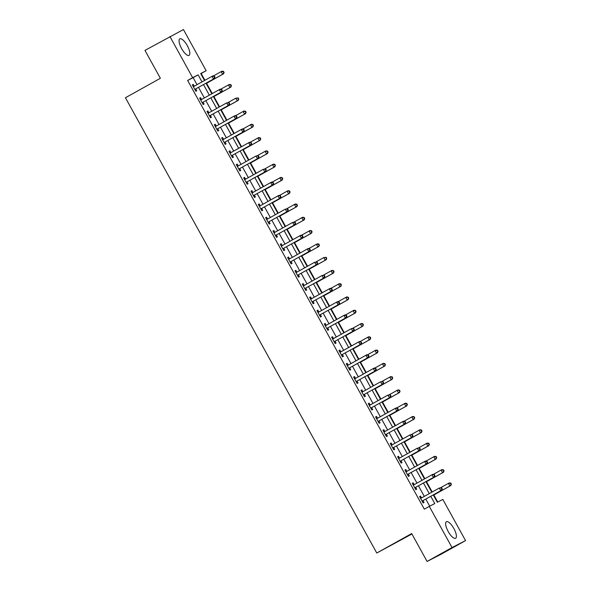 <?xml version="1.0" encoding="UTF-8"?>
<svg xmlns="http://www.w3.org/2000/svg" width="591" height="591" viewBox="0 0 591 591"><rect width="100%" height="100%" fill="white"/><g stroke="black" fill="none" stroke-linecap="round" stroke-linejoin="round"><path stroke-width="0.89" d="M448.17 531.464A9.463 3.206 -119.1 0 1 446.412 521.735A9.463 3.206 -119.1 0 1 453.873 528.539A9.463 3.206 -119.1 0 1 455.624 538.268A9.463 3.206 -119.1 0 1 448.17 531.464M181.592 48.573A9.463 3.206 -119.1 0 1 179.841 38.836A9.463 3.206 -119.1 0 1 187.295 45.64A9.463 3.206 -119.1 0 1 189.054 55.377A9.463 3.206 -119.1 0 1 181.592 48.573M411.934 534.005L376.77 553.013L125.447 97.737L160.368 78.285L144.965 50.398L183.439 29.55L206.163 70.721L200.681 73.543L204.523 80.502M204.922 80.287L201.176 73.498L206.163 70.721M437.746 502.04L433.846 494.977M432.198 491.993L426.517 481.702M424.87 478.71L419.182 468.419M417.534 465.435L411.853 455.136M410.206 452.152L404.525 441.854M402.87 438.869L397.189 428.578M395.542 425.586L389.861 415.296M388.213 412.311L382.525 402.013M380.877 399.028L375.196 388.73M373.549 385.746L367.861 375.455M366.213 372.463L360.532 362.172M358.885 359.188L353.204 348.889M351.549 345.905L345.868 335.607M344.221 332.622L338.54 322.331M336.892 319.339L331.204 309.049M329.556 306.064L323.875 295.766M322.228 292.781L316.547 282.483M314.892 279.499L309.211 269.208M307.564 266.216L301.883 255.925M300.235 252.933L294.547 242.642M292.9 239.658L287.219 229.36M285.571 226.375L279.883 216.077M278.235 213.092L272.554 202.802M270.907 199.81L265.226 189.519M263.571 186.534L257.89 176.236M256.243 173.252L250.562 162.953M248.914 159.969L243.226 149.678M241.579 146.686L235.898 136.395M234.25 133.411L228.569 123.113M226.914 120.128L221.233 109.83M219.586 106.845L213.905 96.555M212.258 93.563L206.569 83.272M433.284 494.903L437.34 502.254L442.829 499.432L465.553 540.602L452.026 547.554L429.295 506.384L434.784 503.569L430.773 496.3M452.026 547.554L427.086 561.45L440.613 554.498L465.553 540.602M201.176 73.498L200.77 73.705M197.025 84.683L193.131 77.635L187.65 80.457L424.308 509.161L429.295 506.384M429.701 506.177L425.786 499.077M424.301 496.396L418.45 485.802M416.973 483.113L411.122 472.519M409.637 469.83L403.786 459.237M402.308 456.548L396.458 445.954M394.973 443.272L389.129 432.678M387.644 429.989L381.793 419.396M380.308 416.707L374.465 406.113M372.98 403.424L367.129 392.83M365.652 390.149L359.801 379.548M358.316 376.866L352.472 366.272M350.988 363.583L345.137 352.99M343.652 350.3L337.808 339.707M336.323 337.025L330.472 326.424M328.995 323.742L323.144 313.149M321.659 310.46L315.808 299.866M314.331 297.177L308.48 286.583M306.995 283.902L301.151 273.301M299.667 270.619L293.816 260.025M292.331 257.336L286.487 246.743M285.002 244.053L279.151 233.46M277.674 230.771L271.823 220.177M270.338 217.495L264.487 206.902M263.01 204.213L257.159 193.619M255.674 190.93L249.83 180.336M248.346 177.647L242.495 167.054M241.017 164.372L235.166 153.778M233.681 151.089L227.831 140.495M226.353 137.806L220.502 127.213M219.017 124.524L213.174 113.93M211.689 111.248L205.838 100.647M204.353 97.966L198.51 87.372M194.188 86.131L193.235 84.402L192.319 84.875L195.835 91.25L196.751 90.778L195.798 89.049M201.516 99.414L200.563 97.685L199.647 98.158L203.171 104.533L204.08 104.06L203.127 102.332M208.852 112.696L207.899 110.968L206.983 111.433L210.499 117.808L211.415 117.343L210.462 115.614M216.18 125.972L215.227 124.25L214.311 124.716L217.835 131.091L218.744 130.618L217.791 128.897M223.516 139.254L222.556 137.526L221.647 137.999L225.164 144.374L226.08 143.901L225.127 142.172M230.845 152.537L229.892 150.808L228.976 151.281L232.492 157.657L233.408 157.184L232.455 155.455M238.173 165.82L237.22 164.091L236.304 164.557L239.828 170.932L240.744 170.467L239.783 168.738M245.509 179.103L244.556 177.374L243.64 177.839L247.156 184.215L248.072 183.749L247.119 182.021M252.837 192.378L251.884 190.649L250.968 191.122L254.492 197.497L255.401 197.025L254.448 195.296M260.173 205.661L259.213 203.932L258.304 204.405L261.82 210.78L262.736 210.307L261.783 208.579M267.501 218.943L266.548 217.215L265.632 217.68L269.149 224.055L270.065 223.59L269.112 221.861M274.83 232.226L273.877 230.497L272.968 230.963L276.485 237.338L277.401 236.873L276.44 235.144M282.166 245.501L281.213 243.773L280.297 244.246L283.813 250.621L284.729 250.148L283.776 248.419M289.494 258.784L288.541 257.055L287.625 257.528L291.149 263.904L292.057 263.431L291.104 261.702M296.83 272.067L295.877 270.338L294.961 270.811L298.477 277.179L299.393 276.714L298.44 274.985M304.158 285.35L303.205 283.621L302.289 284.086L305.813 290.462L306.722 289.996L305.769 288.268M311.494 298.625L310.534 296.896L309.625 297.369L313.141 303.744L314.057 303.272L313.104 301.543M318.822 311.908L317.869 310.179L316.953 310.652L320.47 317.027L321.386 316.554L320.433 314.826M326.151 325.19L325.198 323.462L324.282 323.934L327.806 330.31L328.722 329.837L327.761 328.108M333.487 338.473L332.534 336.744L331.617 337.21L335.134 343.585L336.05 343.12L335.097 341.391M340.815 351.748L339.862 350.027L338.946 350.493L342.47 356.868L343.378 356.395L342.425 354.666M348.151 365.031L347.19 363.302L346.282 363.775L349.798 370.151L350.714 369.678L349.761 367.949M355.479 378.314L354.526 376.585L353.61 377.058L357.134 383.433L358.043 382.961L357.09 381.232M362.808 391.597L361.855 389.868L360.946 390.333L364.462 396.709L365.378 396.243L364.425 394.515M370.143 404.879L369.19 403.151L368.274 403.616L371.791 409.991L372.707 409.519L371.754 407.797M377.472 418.155L376.519 416.426L375.603 416.899L379.127 423.274L380.043 422.801L379.082 421.073M384.807 431.437L383.855 429.709L382.938 430.182L386.455 436.557L387.371 436.084L386.418 434.355M392.136 444.72L391.183 442.991L390.267 443.457L393.791 449.832L394.699 449.367L393.746 447.638M399.472 458.003L398.511 456.274L397.603 456.74L401.119 463.115L402.035 462.65L401.082 460.921M406.8 471.278L405.847 469.55L404.931 470.022L408.447 476.398L409.364 475.925L408.411 474.196M414.128 484.561L413.175 482.832L412.267 483.305L415.783 489.68L416.699 489.208L415.739 487.479M421.464 497.844L420.511 496.115L419.595 496.588L423.112 502.956L424.028 502.49L423.075 500.762M427.086 561.45L411.691 533.562L376.77 553.013M187.65 80.457L192.636 77.672L169.912 36.502M202.011 81.905L198.125 74.858L192.636 77.672M429.288 493.618L423.444 483.017M421.959 480.335L416.108 469.742M414.623 467.053L408.78 456.459M407.295 453.77L401.444 443.176M399.967 440.494L394.116 429.893M392.631 427.212L386.78 416.618M385.302 413.929L379.452 403.335M377.967 400.646L372.123 390.053M370.638 387.364L364.787 376.77M363.302 374.088L357.459 363.495M355.974 360.805L350.123 350.212M348.646 347.523L342.795 336.929M341.31 334.24L335.459 323.646M333.981 320.965L328.131 310.371M326.646 307.682L320.802 297.088M319.317 294.399L313.466 283.806M311.989 281.117L306.138 270.523M304.653 267.841L298.802 257.24M297.325 254.558L291.474 243.965M289.989 241.276L284.145 230.682M282.661 227.993L276.81 217.399M275.325 214.718L269.481 204.117M267.996 201.435L262.145 190.841M260.668 188.152L254.817 177.559M253.332 174.87L247.481 164.276M246.004 161.594L240.153 150.993M238.668 148.311L232.824 137.718M231.34 135.029L225.489 124.435M224.004 121.746L218.16 111.152M216.675 108.463L210.824 97.87M209.347 95.188L203.496 84.594M206.008 83.191L211.859 93.784M213.344 96.473L219.187 107.067M220.672 109.756L226.523 120.35M228 123.031L233.851 133.632M235.336 136.314L241.18 146.908M242.665 149.597L248.516 160.191M250 162.88L255.844 173.473M257.329 176.155L263.18 186.756M264.657 189.438L270.508 200.031M271.993 202.72L277.844 213.314M279.321 216.003L285.172 226.597M286.657 229.278L292.501 239.88M293.986 242.561L299.836 253.155M301.321 255.844L307.165 266.438M308.65 269.127L314.501 279.72M315.978 282.409L321.829 293.003M323.314 295.685L329.165 306.278M330.642 308.967L336.493 319.561M337.978 322.25L343.822 332.844M345.307 335.533L351.157 346.127M352.642 348.808L358.486 359.402M359.971 362.091L365.822 372.685M367.299 375.374L373.15 385.967M374.635 388.656L380.478 399.25M381.963 401.932L387.814 412.533M389.299 415.214L395.143 425.808M396.627 428.497L402.478 439.091M403.956 441.78L409.807 452.374M411.292 455.055L417.143 465.656M418.62 468.338L424.471 478.932M425.956 481.621L431.799 492.214M193.131 77.635L198.125 74.858M192.334 84.905L193.235 84.402M199.669 98.187L200.563 97.685M206.998 111.463L207.899 110.968M214.326 124.745L215.227 124.25M221.662 138.028L222.556 137.526M228.99 151.311L229.892 150.808M236.326 164.586L237.22 164.091M243.655 177.869L244.556 177.374M250.99 191.152L251.884 190.649M258.319 204.434L259.213 203.932M265.647 217.717L266.548 217.215M272.983 230.992L273.877 230.497M280.311 244.275L281.213 243.773M287.647 257.558L288.541 257.055M294.975 270.841L295.877 270.338M302.304 284.116L303.205 283.621M309.64 297.399L310.534 296.896M316.968 310.681L317.869 310.179M324.304 323.964L325.198 323.462M331.632 337.239L332.534 336.744M338.968 350.522L339.862 350.027M346.296 363.805L347.19 363.302M353.625 377.088L354.526 376.585M360.961 390.363L361.855 389.868M368.289 403.646L369.19 403.151M375.625 416.928L376.519 416.426M382.953 430.211L383.855 429.709M390.282 443.494L391.183 442.991M397.617 456.769L398.511 456.274M404.946 470.052L405.847 469.55M412.282 483.335L413.175 482.832M419.61 496.617L420.511 496.115M195.311 89.108L214.378 78.529L195.311 89.108A1.212 1.145 -117.2 0 0 194.978 89.396L194.882 89.522M214.599 77.34L213.469 78.995L211.999 76.342L212.915 75.87L214.378 76.084L214.016 76.276L214.599 77.34L214.961 77.148L214.378 76.084M193.272 86.604L193.427 86.589A1.212 1.145 -117.2 0 0 193.841 86.456L211.999 76.342L214.016 76.276M196.227 88.643A1.212 1.145 -117.2 0 0 195.894 88.923L195.111 89.935M193.08 86.249L194.343 86.116A1.212 1.145 -117.2 0 0 194.505 86.087M214.378 78.529L214.961 77.148M206.178 83.494L223.524 73.831L222.608 74.296L221.145 71.644L213.417 75.944M206.156 83.464L222.608 74.296L224.107 72.449L223.516 71.385L223.154 71.577L223.738 72.641M223.154 71.577L221.145 71.644L222.053 71.171L223.516 71.385M224.107 72.449L223.524 73.831M202.639 102.391L221.714 91.812L202.639 102.391A1.212 1.145 -117.2 0 0 202.314 102.679L202.218 102.804M221.928 90.615L220.798 92.277L219.335 89.625L220.244 89.152L221.706 89.367L221.344 89.559L221.928 90.615L222.297 90.43L221.706 89.367M200.608 99.886L200.763 99.864A1.212 1.145 -117.2 0 0 201.176 99.739L219.335 89.625L221.344 89.559M203.555 101.925A1.212 1.145 -117.2 0 0 203.223 102.206L202.447 103.218M200.408 99.532L201.671 99.399A1.212 1.145 -117.2 0 0 201.834 99.369M221.714 91.812L222.297 90.43M209.975 115.673L229.042 105.087L209.975 115.673A1.212 1.145 -117.2 0 0 209.642 115.954L209.546 116.08M229.264 103.898L228.133 105.56L226.663 102.9L229.042 102.649L228.673 102.834L229.264 103.898L229.626 103.713L229.042 102.649M207.936 113.162L208.091 113.147A1.212 1.145 -117.2 0 0 208.505 113.014L226.663 102.9L228.673 102.834M210.884 115.201A1.212 1.145 -117.2 0 0 210.559 115.489L209.775 116.493M207.737 112.807L209.007 112.682A1.212 1.145 -117.2 0 0 209.17 112.652M229.042 105.087L229.626 103.713M217.303 128.956L236.378 118.37L217.303 128.956A1.212 1.145 -117.2 0 0 216.971 129.237L216.875 129.363M236.592 117.181L235.462 118.843L233.999 116.183L234.908 115.71L236.37 115.932L236.008 116.117L236.592 117.181L236.961 116.988L236.37 115.932M215.264 126.444L215.427 126.43A1.212 1.145 -117.2 0 0 215.841 126.297L233.999 116.183L236.008 116.117M218.219 128.483A1.212 1.145 -117.2 0 0 217.887 128.772L217.104 129.776M215.072 126.09L216.336 125.957A1.212 1.145 -117.2 0 0 216.498 125.927M236.378 118.37L236.961 116.988M213.506 96.769L230.852 87.106L229.943 87.579L228.473 84.919L220.746 89.226M213.491 96.739L229.943 87.579L231.436 85.732L230.852 84.668L230.483 84.853L231.074 85.917M230.483 84.853L228.473 84.919L229.389 84.454L230.852 84.668M231.436 85.732L230.852 87.106M220.835 110.052L238.188 100.389L237.272 100.862L235.802 98.202L228.082 102.509M220.82 110.022L237.272 100.862L238.771 99.015L238.18 97.951L237.818 98.136L238.402 99.199M237.818 98.136L235.802 98.202L238.18 97.951M238.771 99.015L238.188 100.389M228.17 123.334L245.516 113.671L244.6 114.144L243.137 111.485L235.41 115.784M228.156 123.305L244.6 114.144L246.1 112.29L245.516 111.234L245.147 111.418L245.738 112.482M245.147 111.418L243.137 111.485L244.053 111.012L245.516 111.234M246.1 112.29L245.516 113.671M224.639 142.239L243.706 131.653L224.639 142.239A1.212 1.145 -117.2 0 0 224.307 142.52L224.211 142.645M243.928 130.463L242.79 132.118L241.327 129.466L242.244 128.993L243.706 129.207L243.337 129.399L243.928 130.463L244.29 130.271L243.706 129.207M222.6 139.727L222.755 139.712A1.212 1.145 -117.2 0 0 223.169 139.579L241.327 129.466L243.337 129.399M225.548 141.766A1.212 1.145 -117.2 0 0 225.223 142.047L224.44 143.059M222.401 139.373L223.671 139.24A1.212 1.145 -117.2 0 0 223.834 139.21M243.706 131.653L244.29 130.271M235.499 136.617L252.852 126.954L251.936 127.42L250.466 124.767L242.746 129.067M235.484 136.587L251.936 127.42L253.428 125.573L252.845 124.509L252.483 124.701L253.066 125.765M252.483 124.701L250.466 124.767L251.382 124.295L252.845 124.509M253.428 125.573L252.852 126.954M231.968 155.514L251.042 144.935L231.968 155.514A1.212 1.145 -117.2 0 0 231.635 155.802L231.539 155.928M251.256 143.739L250.126 145.401L248.656 142.749L249.572 142.276L251.035 142.49L250.673 142.682L251.256 143.739L251.618 143.554L251.035 142.49M229.929 153.01L230.084 152.988A1.212 1.145 -117.2 0 0 230.497 152.862L248.656 142.749L250.673 142.682M232.884 155.049A1.212 1.145 -117.2 0 0 232.551 155.33L231.768 156.342M229.736 152.655L231 152.522A1.212 1.145 -117.2 0 0 231.162 152.493M251.042 144.935L251.618 143.554M239.296 168.797L258.37 158.211L239.296 168.797A1.212 1.145 -117.2 0 0 238.971 169.085L238.875 169.203M258.585 157.021L257.454 158.684L255.992 156.024L258.37 155.773L258.001 155.958L258.585 157.021L258.954 156.837L258.37 155.773M237.264 166.285L237.419 166.27A1.212 1.145 -117.2 0 0 237.833 166.145L255.992 156.024L258.001 155.958M240.212 168.324A1.212 1.145 -117.2 0 0 239.88 168.612L239.104 169.624M237.065 165.931L238.328 165.805A1.212 1.145 -117.2 0 0 238.498 165.776M258.37 158.211L258.954 156.837M246.632 182.08L265.699 171.493L246.632 182.08A1.212 1.145 -117.2 0 0 246.299 182.36L246.203 182.486M265.92 170.304L264.79 171.966L263.32 169.307L265.699 169.056L265.329 169.24L265.92 170.304L266.282 170.119L265.699 169.056M244.593 179.568L244.748 179.553A1.212 1.145 -117.2 0 0 245.162 179.42L263.32 169.307L265.329 169.24M247.548 181.607A1.212 1.145 -117.2 0 0 247.215 181.895L246.432 182.9M244.401 179.213L245.664 179.08A1.212 1.145 -117.2 0 0 245.826 179.051M265.699 171.493L266.282 170.119M253.96 195.362L273.035 184.776L253.96 195.362A1.212 1.145 -117.2 0 0 253.635 195.643L253.539 195.769M273.249 183.587L272.119 185.242L270.656 182.589L271.565 182.117L273.027 182.331L272.665 182.523L273.249 183.587L273.618 183.395L273.027 182.331M251.921 192.851L252.084 192.836A1.212 1.145 -117.2 0 0 252.497 192.703L270.656 182.589L272.665 182.523M254.876 194.89A1.212 1.145 -117.2 0 0 254.544 195.17L253.761 196.182M251.729 192.496L252.992 192.363A1.212 1.145 -117.2 0 0 253.155 192.334M273.035 184.776L273.618 183.395M261.296 208.638L280.363 198.059L261.296 208.638A1.212 1.145 -117.2 0 0 260.963 208.926L260.867 209.051M280.585 196.862L279.454 198.524L277.984 195.872L278.9 195.399L280.363 195.614L279.994 195.806L280.585 196.862L280.947 196.677L280.363 195.614M259.257 206.133L259.412 206.111A1.212 1.145 -117.2 0 0 259.826 205.986L277.984 195.872L279.994 195.806M262.205 208.172A1.212 1.145 -117.2 0 0 261.879 208.453L261.096 209.465M259.057 205.779L260.328 205.646A1.212 1.145 -117.2 0 0 260.491 205.616M280.363 198.059L280.947 196.677M242.835 149.9L260.18 140.23L259.264 140.702L257.802 138.05L250.074 142.35M242.812 149.863L259.264 140.702L260.764 138.855L260.173 137.792L259.811 137.984L260.395 139.04M259.811 137.984L257.802 138.05L258.71 137.577L260.173 137.792M260.764 138.855L260.18 140.23M250.163 163.175L267.509 153.512L266.6 153.985L265.13 151.326L257.403 155.632M250.148 163.146L266.6 153.985L268.092 152.138L267.509 151.074L267.139 151.259L267.73 152.323M267.139 151.259L265.13 151.326L266.046 150.86L267.509 151.074M268.092 152.138L267.509 153.512M257.499 176.458L274.845 166.795L273.929 167.268L272.466 164.608L264.738 168.915M257.477 176.428L273.929 167.268L275.428 165.414L274.837 164.357L274.475 164.542L275.059 165.606M274.475 164.542L272.466 164.608L273.374 164.135L274.837 164.357M275.428 165.414L274.845 166.795M264.827 189.741L282.173 180.078L281.257 180.543L279.794 177.891L272.067 182.191M264.812 189.711L281.257 180.543L282.757 178.696L282.173 177.632L281.804 177.825L282.395 178.888M281.804 177.825L279.794 177.891L280.71 177.418L282.173 177.632M282.757 178.696L282.173 180.078M289.723 192.164L290.092 191.979L289.501 190.915L289.139 191.107L289.723 192.164L288.593 193.826L272.141 202.994L289.509 193.36L288.593 193.826L287.123 191.174L279.403 195.473M289.139 191.107L287.123 191.174L288.039 190.701L289.501 190.915M290.092 191.979L289.509 193.36M268.624 221.92L287.699 211.334L268.624 221.92A1.212 1.145 -117.2 0 0 268.292 222.209L268.196 222.327M287.913 210.145L286.783 211.807L285.313 209.148L287.691 208.896L287.329 209.081L287.913 210.145L288.282 209.96L287.691 208.896M266.585 219.409L266.74 219.394A1.212 1.145 -117.2 0 0 267.162 219.268L285.313 209.148L287.329 209.081M269.54 221.455A1.212 1.145 -117.2 0 0 269.208 221.736L268.425 222.748M266.393 219.054L267.657 218.929A1.212 1.145 -117.2 0 0 267.819 218.899M287.699 211.334L288.282 209.96M279.491 216.299L296.837 206.636L295.921 207.109L294.458 204.449L286.731 208.756M279.477 216.269L295.921 207.109L297.421 205.262L296.837 204.198L296.468 204.383L297.051 205.446M296.468 204.383L294.458 204.449L295.374 203.984L296.837 204.198M297.421 205.262L296.837 206.636M275.953 235.203L295.027 224.617L275.953 235.203A1.212 1.145 -117.2 0 0 275.628 235.484L275.532 235.61M295.241 223.428L294.111 225.09L292.648 222.43L295.027 222.179L294.658 222.364L295.241 223.428L295.611 223.243L295.027 222.179M273.921 232.691L274.076 232.677A1.212 1.145 -117.2 0 0 274.49 232.544L292.648 222.43L294.658 222.364M276.869 234.73A1.212 1.145 -117.2 0 0 276.544 235.019L275.761 236.023M273.722 232.337L274.992 232.204A1.212 1.145 -117.2 0 0 275.155 232.174M295.027 224.617L295.611 223.243M304.387 218.729L304.749 218.537L304.166 217.481L303.796 217.665L304.387 218.729L303.257 220.391L286.805 229.552L304.166 219.918L303.257 220.391L301.787 217.732L294.067 222.039M303.796 217.665L301.787 217.732L302.703 217.266L304.166 217.481M304.749 218.537L304.166 219.918M283.288 248.486L302.363 237.9L283.288 248.486A1.212 1.145 -117.2 0 0 282.956 248.767L282.86 248.892M302.577 236.71L301.447 238.372L299.977 235.713L300.893 235.24L302.356 235.462L301.994 235.646L302.577 236.71L302.939 236.518L302.356 235.462M281.25 245.974L281.405 245.959A1.212 1.145 -117.2 0 0 281.818 245.826L299.977 235.713L301.994 235.646M284.205 248.013A1.212 1.145 -117.2 0 0 283.872 248.301L283.089 249.306M281.057 245.62L282.321 245.487A1.212 1.145 -117.2 0 0 282.483 245.457M302.363 237.9L302.939 236.518M294.155 242.864L311.501 233.201L310.585 233.667L309.123 231.015L301.395 235.314M294.133 242.835L310.585 233.667L312.085 231.82L311.494 230.756L311.132 230.948L311.716 232.012M311.132 230.948L309.123 231.015L310.031 230.542L311.494 230.756M312.085 231.82L311.501 233.201M290.617 261.761L309.691 251.182L290.617 261.761A1.212 1.145 -117.2 0 0 290.292 262.049L290.196 262.175M309.906 249.993L308.775 251.648L307.313 248.996L308.221 248.523L309.684 248.737L309.322 248.929L309.906 249.993L310.275 249.801L309.684 248.737M288.585 259.257L288.74 259.242A1.212 1.145 -117.2 0 0 289.154 259.109L307.313 248.996L309.322 248.929M291.533 261.296A1.212 1.145 -117.2 0 0 291.2 261.577L290.425 262.589M288.386 258.902L289.649 258.769A1.212 1.145 -117.2 0 0 289.812 258.74M309.691 251.182L310.275 249.801M301.484 256.147L318.83 246.484L317.921 246.949L316.451 244.297L308.724 248.597M301.469 256.117L317.921 246.949L319.413 245.102L318.83 244.039L318.46 244.231L319.051 245.287M318.46 244.231L316.451 244.297L317.367 243.824L318.83 244.039M319.413 245.102L318.83 246.484M297.953 275.044L317.02 264.458L297.953 275.044A1.212 1.145 -117.2 0 0 297.62 275.332L297.524 275.458M317.241 263.268L316.111 264.931L314.641 262.271L317.02 262.02L316.65 262.205L317.241 263.268L317.603 263.084L317.02 262.02M295.914 272.532L296.069 272.517A1.212 1.145 -117.2 0 0 296.483 272.392L314.641 262.271L316.65 262.205M298.861 274.579A1.212 1.145 -117.2 0 0 298.536 274.859L297.753 275.871M295.714 272.178L296.985 272.052A1.212 1.145 -117.2 0 0 297.147 272.023M317.02 264.458L317.603 263.084M308.812 269.422L326.166 259.759L325.249 260.232L323.779 257.573L316.059 261.879M308.798 269.393L325.249 260.232L326.749 258.385L326.158 257.321L325.796 257.506L326.38 258.57M325.796 257.506L323.779 257.573L326.158 257.321M326.749 258.385L326.166 259.759M305.281 288.327L324.356 277.74L305.281 288.327A1.212 1.145 -117.2 0 0 304.949 288.607L304.853 288.733M324.57 276.551L323.44 278.213L321.977 275.554L324.348 275.303L323.986 275.487L324.57 276.551L324.939 276.366L324.348 275.303M303.242 285.815L303.405 285.8A1.212 1.145 -117.2 0 0 303.818 285.667L321.977 275.554L323.986 275.487M306.197 287.854A1.212 1.145 -117.2 0 0 305.865 288.142L305.082 289.147M303.05 285.46L304.313 285.327A1.212 1.145 -117.2 0 0 304.476 285.298M324.356 277.74L324.939 276.366M316.148 282.705L333.494 273.042L332.578 273.515L331.115 270.855L323.388 275.162M316.133 282.675L332.578 273.515L334.078 271.668L333.494 270.604L333.125 270.789L333.716 271.853M333.125 270.789L331.115 270.855L332.031 270.39L333.494 270.604M334.078 271.668L333.494 273.042M312.617 301.609L331.684 291.023L312.617 301.609A1.212 1.145 -117.2 0 0 312.284 301.89L312.188 302.016M331.906 289.834L330.768 291.496L329.305 288.836L330.221 288.364L331.684 288.585L331.315 288.77L331.906 289.834L332.268 289.642L331.684 288.585M310.578 299.098L310.733 299.083A1.212 1.145 -117.2 0 0 311.147 298.95L329.305 288.836L331.315 288.77M313.525 301.137A1.212 1.145 -117.2 0 0 313.2 301.425L312.417 302.429M310.378 298.743L311.649 298.61A1.212 1.145 -117.2 0 0 311.812 298.581M331.684 291.023L332.268 289.642M319.945 314.885L339.02 304.306L319.945 314.885A1.212 1.145 -117.2 0 0 319.613 315.173L319.517 315.298M339.234 303.117L338.104 304.771L336.634 302.119L337.55 301.646L339.012 301.861L338.65 302.053L339.234 303.117L339.603 302.924L339.012 301.861M317.906 312.38L318.061 312.366A1.212 1.145 -117.2 0 0 318.483 312.233L336.634 302.119L338.65 302.053M320.861 314.419A1.212 1.145 -117.2 0 0 320.529 314.7L319.746 315.712M317.714 312.026L318.977 311.893A1.212 1.145 -117.2 0 0 319.14 311.863M339.02 304.306L339.603 302.924M327.274 328.168L346.348 317.581L327.274 328.168A1.212 1.145 -117.2 0 0 326.949 328.456L326.853 328.581M346.562 316.392L345.432 318.054L343.969 315.402L344.885 314.929L346.348 315.143L345.979 315.335L346.562 316.392L346.932 316.207L346.348 315.143M325.242 325.663L325.397 325.641A1.212 1.145 -117.2 0 0 325.811 325.515L343.969 315.402L345.979 315.335M328.19 327.702A1.212 1.145 -117.2 0 0 327.857 327.983L327.082 328.995M325.043 325.309L326.313 325.176A1.212 1.145 -117.2 0 0 326.476 325.146M346.348 317.581L346.932 316.207M334.609 341.45L353.677 330.864L334.609 341.45A1.212 1.145 -117.2 0 0 334.277 341.731L334.181 341.857M353.898 329.675L352.768 331.337L351.298 328.677L353.677 328.426L353.307 328.611L353.898 329.675L354.26 329.49L353.677 328.426M332.57 338.939L332.726 338.924A1.212 1.145 -117.2 0 0 333.139 338.791L351.298 328.677L353.307 328.611M335.525 340.977A1.212 1.145 -117.2 0 0 335.193 341.266L334.41 342.27M332.378 338.584L333.642 338.458A1.212 1.145 -117.2 0 0 333.804 338.429M353.677 330.864L354.26 329.49M341.938 354.733L361.012 344.147L341.938 354.733A1.212 1.145 -117.2 0 0 341.613 355.014L341.517 355.139M361.227 342.957L360.096 344.619L358.634 341.96L359.542 341.487L361.005 341.709L360.643 341.894L361.227 342.957L361.596 342.765L361.005 341.709M339.899 352.221L340.061 352.206A1.212 1.145 -117.2 0 0 340.475 352.073L358.634 341.96L360.643 341.894M342.854 354.26A1.212 1.145 -117.2 0 0 342.521 354.548L341.746 355.553M339.707 351.867L340.97 351.734A1.212 1.145 -117.2 0 0 341.133 351.704M361.012 344.147L361.596 342.765M349.274 368.016L368.341 357.429L349.274 368.016A1.212 1.145 -117.2 0 0 348.941 368.296L348.845 368.422M368.562 356.24L367.432 357.895L365.962 355.243L366.878 354.77L368.341 354.984L367.971 355.176L368.562 356.24L368.924 356.048L368.341 354.984M347.235 365.504L347.39 365.489A1.212 1.145 -117.2 0 0 347.804 365.356L365.962 355.243L367.971 355.176M350.182 367.543A1.212 1.145 -117.2 0 0 349.857 367.824L349.074 368.836M347.035 365.149L348.306 365.016A1.212 1.145 -117.2 0 0 348.468 364.987M368.341 357.429L368.924 356.048M356.602 381.291L375.677 370.712L356.602 381.291A1.212 1.145 -117.2 0 0 356.27 381.579L356.174 381.705M375.891 369.515L374.76 371.178L373.29 368.525L374.206 368.053L375.669 368.267L375.307 368.459L375.891 369.515L376.26 369.331L375.669 368.267M354.563 378.787L354.718 378.765A1.212 1.145 -117.2 0 0 355.139 378.639L373.29 368.525L375.307 368.459M357.518 380.826A1.212 1.145 -117.2 0 0 357.186 381.106L356.403 382.118M354.371 378.432L355.634 378.299A1.212 1.145 -117.2 0 0 355.797 378.27M375.677 370.712L376.26 369.331M363.938 394.574L383.005 383.987L363.938 394.574A1.212 1.145 -117.2 0 0 363.605 394.862L363.509 394.98M383.227 382.798L382.089 384.46L380.626 381.801L383.005 381.55L382.636 381.734L383.227 382.798L383.589 382.613L383.005 381.55M361.899 392.062L362.054 392.047A1.212 1.145 -117.2 0 0 362.468 391.914L380.626 381.801L382.636 381.734M364.846 394.101A1.212 1.145 -117.2 0 0 364.521 394.389L363.738 395.401M361.699 391.707L362.97 391.582A1.212 1.145 -117.2 0 0 363.133 391.552M383.005 383.987L383.589 382.613M371.266 407.856L390.341 397.27L371.266 407.856A1.212 1.145 -117.2 0 0 370.934 408.137L370.838 408.263M390.555 396.081L389.425 397.743L387.955 395.083L390.333 394.832L389.971 395.017L390.555 396.081L390.917 395.889L390.333 394.832M369.227 405.345L369.382 405.33A1.212 1.145 -117.2 0 0 369.767 405.219L387.955 395.083L389.971 395.017M372.182 407.384A1.212 1.145 -117.2 0 0 371.85 407.672L371.067 408.677M369.035 404.99L370.298 404.857A1.212 1.145 -117.2 0 0 370.461 404.828M390.341 397.27L390.917 395.889M323.476 295.988L340.83 286.325L339.914 286.79L338.444 284.138L330.724 288.438M323.462 295.958L339.914 286.79L341.406 284.943L340.822 283.879L340.46 284.072L341.044 285.135M340.46 284.072L338.444 284.138L339.36 283.665L340.822 283.879M341.406 284.943L340.83 286.325M330.812 309.27L348.158 299.607L347.242 300.073L345.779 297.421L338.052 301.72M330.79 309.241L347.242 300.073L348.742 298.226L348.151 297.162L347.789 297.354L348.372 298.418M347.789 297.354L345.779 297.421L346.688 296.948L348.151 297.162M348.742 298.226L348.158 299.607M338.141 322.546L355.486 312.883L354.578 313.356L353.108 310.696L345.38 315.003M338.126 322.516L354.578 313.356L356.07 311.509L355.486 310.445L355.117 310.63L355.708 311.693M355.117 310.63L353.108 310.696L354.024 310.231L355.486 310.445M356.07 311.509L355.486 312.883M345.476 335.828L362.822 326.166L361.906 326.638L360.444 323.979L352.716 328.286M345.454 335.799L361.906 326.638L363.406 324.791L362.815 323.728L362.453 323.912L363.037 324.976M362.453 323.912L360.444 323.979L361.352 323.513L362.815 323.728M363.406 324.791L362.822 326.166M370.372 338.259L370.734 338.067L370.151 337.01L369.781 337.195L370.372 338.259L369.235 339.921L352.79 349.082L370.151 339.448L369.235 339.921L367.772 337.262L360.045 341.561M369.781 337.195L367.772 337.262L368.688 336.789L370.151 337.01M370.734 338.067L370.151 339.448M360.133 362.394L377.486 352.731L376.57 353.196L375.1 350.544L367.38 354.844M360.118 362.364L376.57 353.196L378.07 351.35L377.479 350.286L377.117 350.478L377.701 351.542M377.117 350.478L375.1 350.544L376.016 350.071L377.479 350.286M378.07 351.35L377.486 352.731M367.469 375.677L384.815 366.006L383.899 366.479L382.436 363.827L374.709 368.127M367.454 375.64L383.899 366.479L385.398 364.632L384.815 363.568L384.445 363.76L385.029 364.817M384.445 363.76L382.436 363.827L383.352 363.354L384.815 363.568M385.398 364.632L384.815 366.006M374.797 388.952L392.143 379.289L391.235 379.762L389.764 377.102L382.045 381.409M374.783 388.922L391.235 379.762L392.727 377.915L392.143 376.851L391.774 377.036L392.365 378.1M391.774 377.036L389.764 377.102L390.681 376.637L392.143 376.851M392.727 377.915L392.143 379.289M382.133 402.235L399.479 392.572L398.563 393.045L397.1 390.385L389.373 394.692M382.111 402.205L398.563 393.045L400.063 391.19L399.472 390.134L399.11 390.319L399.693 391.382M399.11 390.319L397.1 390.385L398.009 389.912L399.472 390.134M400.063 391.19L399.479 392.572M378.595 421.139L397.669 410.553L378.595 421.139A1.212 1.145 -117.2 0 0 378.27 421.42L378.174 421.546M397.883 409.364L396.753 411.018L395.29 408.366L396.199 407.893L397.662 408.108L397.3 408.3L397.883 409.364L398.253 409.171L397.662 408.108M376.563 418.627L376.718 418.613A1.212 1.145 -117.2 0 0 377.132 418.48L395.29 408.366L397.3 408.3M379.511 420.666A1.212 1.145 -117.2 0 0 379.178 420.947L378.403 421.959M376.364 418.273L377.627 418.14A1.212 1.145 -117.2 0 0 377.789 418.11M397.669 410.553L398.253 409.171M389.462 415.517L406.807 405.854L405.899 406.32L404.429 403.668L396.701 407.967M389.447 415.488L405.899 406.32L407.391 404.473L406.807 403.409L406.438 403.601L407.029 404.665M406.438 403.601L404.429 403.668L405.345 403.195L406.807 403.409M407.391 404.473L406.807 405.854M385.93 434.415L404.998 423.836L385.93 434.415A1.212 1.145 -117.2 0 0 385.598 434.703L385.502 434.828M405.219 422.639L404.089 424.301L402.619 421.649L403.535 421.176L404.998 421.39L404.628 421.582L405.219 422.639L405.581 422.454L404.998 421.39M383.891 431.91L384.047 431.888A1.212 1.145 -117.2 0 0 384.431 431.777L402.619 421.649L404.628 421.582M386.846 433.949A1.212 1.145 -117.2 0 0 386.514 434.23L385.731 435.242M383.692 431.556L384.963 431.423A1.212 1.145 -117.2 0 0 385.125 431.393M404.998 423.836L405.581 422.454M396.79 428.8L414.143 419.137L413.227 419.603L411.764 416.95L404.037 421.25M396.775 428.77L413.227 419.603L414.727 417.756L414.136 416.692L413.774 416.884L414.357 417.94M413.774 416.884L411.764 416.95L412.673 416.478L414.136 416.692M414.727 417.756L414.143 419.137M393.259 447.697L412.333 437.111L393.259 447.697A1.212 1.145 -117.2 0 0 392.934 447.985L392.83 448.104M412.548 435.922L411.417 437.584L409.955 434.924L412.326 434.673L411.964 434.858L412.548 435.922L412.917 435.737L412.326 434.673M391.22 445.186L391.382 445.171A1.212 1.145 -117.2 0 0 391.796 445.045L409.955 434.924L411.964 434.858M394.175 447.224A1.212 1.145 -117.2 0 0 393.842 447.513L393.059 448.525M391.028 444.831L392.291 444.705A1.212 1.145 -117.2 0 0 392.454 444.676M412.333 437.111L412.917 435.737M404.126 442.075L421.472 432.413L420.556 432.885L419.093 430.226L411.366 434.533M404.111 442.046L420.556 432.885L422.055 431.038L421.472 429.975L421.102 430.159L421.693 431.223M421.102 430.159L419.093 430.226L420.009 429.76L421.472 429.975M422.055 431.038L421.472 432.413M400.595 460.98L419.662 450.394L400.595 460.98A1.212 1.145 -117.2 0 0 400.262 461.261L400.166 461.386M419.883 449.204L418.746 450.867L417.283 448.207L419.662 447.956L419.292 448.141L419.883 449.204L420.245 449.02L419.662 447.956M398.556 458.468L398.711 458.453A1.212 1.145 -117.2 0 0 399.124 458.32L417.283 448.207L419.292 448.141M401.503 460.507A1.212 1.145 -117.2 0 0 401.178 460.795L400.395 461.8M398.356 458.114L399.627 457.981A1.212 1.145 -117.2 0 0 399.789 457.951M419.662 450.394L420.245 449.02M411.454 455.358L428.807 445.695L427.891 446.168L426.421 443.509L418.701 447.815M411.439 455.329L427.891 446.168L429.384 444.314L428.8 443.257L428.438 443.442L429.022 444.506M428.438 443.442L426.421 443.509L427.337 443.036L428.8 443.257M429.384 444.314L428.807 445.695M407.923 474.263L426.998 463.676L407.923 474.263A1.212 1.145 -117.2 0 0 407.591 474.543L407.495 474.669M427.212 462.487L426.081 464.142L424.611 461.49L425.527 461.017L426.99 461.231L426.628 461.423L427.212 462.487L427.581 462.295L426.99 461.231M405.884 471.751L406.039 471.736A1.212 1.145 -117.2 0 0 406.46 471.603L424.611 461.49L426.628 461.423M408.839 473.79A1.212 1.145 -117.2 0 0 408.507 474.071L407.724 475.083M405.692 471.396L406.955 471.263A1.212 1.145 -117.2 0 0 407.118 471.234M426.998 463.676L427.581 462.295M418.79 468.641L436.136 458.978L435.22 459.443L433.757 456.791L426.03 461.091M418.768 468.611L435.22 459.443L436.719 457.597L436.128 456.533L435.766 456.725L436.35 457.789M435.766 456.725L433.757 456.791L434.673 456.318L436.128 456.533M436.719 457.597L436.136 458.978M415.251 487.538L434.326 476.959L415.251 487.538A1.212 1.145 -117.2 0 0 414.926 487.826L414.83 487.952M434.54 475.77L433.41 477.425L431.947 474.772L432.863 474.3L434.326 474.514L433.957 474.706L434.54 475.77L434.91 475.578L434.326 474.514M413.22 485.034L413.375 485.019A1.212 1.145 -117.2 0 0 413.789 484.886L431.947 474.772L433.957 474.706M416.167 487.073A1.212 1.145 -117.2 0 0 415.842 487.353L415.059 488.365M413.02 484.679L414.291 484.546A1.212 1.145 -117.2 0 0 414.454 484.517M434.326 476.959L434.91 475.578M426.118 481.924L443.464 472.261L442.556 472.726L441.085 470.074L433.366 474.374M426.104 481.894L442.556 472.726L444.048 470.879L443.464 469.815L443.095 470.008L443.686 471.064M443.095 470.008L441.085 470.074L442.002 469.601L443.464 469.815M444.048 470.879L443.464 472.261M422.587 500.821L441.654 490.235L422.587 500.821A1.212 1.145 -117.2 0 0 422.255 501.109L422.159 501.227M441.876 489.045L440.746 490.707L439.276 488.048L441.654 487.797L441.285 487.981L441.876 489.045L442.238 488.86L441.654 487.797M420.548 498.309L420.703 498.294A1.212 1.145 -117.2 0 0 421.117 498.169L439.276 488.048L441.285 487.981M423.503 500.355A1.212 1.145 -117.2 0 0 423.171 500.636L422.388 501.648M420.356 497.954L421.619 497.829A1.212 1.145 -117.2 0 0 421.782 497.799M441.654 490.235L442.238 488.86M433.454 495.199L450.8 485.536L449.884 486.009L448.421 483.349L440.694 487.656M433.432 495.169L449.884 486.009L451.384 484.162L450.793 483.098L450.431 483.283L451.014 484.347M450.431 483.283L448.421 483.349L449.33 482.884L450.793 483.098M451.384 484.162L450.8 485.536M193.427 86.589L194.343 86.116M194.978 89.396L195.894 88.923M200.763 99.864L201.671 99.399M202.314 102.679L203.223 102.206M208.091 113.147L209.007 112.682M209.642 115.954L210.559 115.489M215.427 126.43L216.336 125.957M216.971 129.237L217.887 128.772M222.755 139.712L223.671 139.24M224.307 142.52L225.223 142.047M230.084 152.988L231 152.522M231.635 155.802L232.551 155.33M237.419 166.27L238.328 165.805M238.971 169.085L239.88 168.612M244.748 179.553L245.664 179.08M246.299 182.36L247.215 181.895M252.084 192.836L252.992 192.363M253.635 195.643L254.544 195.17M259.412 206.111L260.328 205.646M260.963 208.926L261.879 208.453M266.74 219.394L267.657 218.929M268.292 222.209L269.208 221.736M274.076 232.677L274.992 232.204M275.628 235.484L276.544 235.019M281.405 245.959L282.321 245.487M282.956 248.767L283.872 248.301M288.74 259.242L289.649 258.769M290.292 262.049L291.2 261.577M296.069 272.517L296.985 272.052M297.62 275.332L298.536 274.859M303.405 285.8L304.313 285.327M304.949 288.607L305.865 288.142M310.733 299.083L311.649 298.61M312.284 301.89L313.2 301.425M318.061 312.366L318.977 311.893M319.613 315.173L320.529 314.7M325.397 325.641L326.313 325.176M326.949 328.456L327.857 327.983M332.726 338.924L333.642 338.458M334.277 341.731L335.193 341.266M340.061 352.206L340.97 351.734M341.613 355.014L342.521 354.548M347.39 365.489L348.306 365.016M348.941 368.296L349.857 367.824M354.718 378.765L355.634 378.299M356.27 381.579L357.186 381.106M362.054 392.047L362.97 391.582M363.605 394.862L364.521 394.389M369.382 405.33L370.298 404.857M370.934 408.137L371.85 407.672M376.718 418.613L377.627 418.14M378.27 421.42L379.178 420.947M384.047 431.888L384.963 431.423M385.598 434.703L386.514 434.23M391.382 445.171L392.291 444.705M392.934 447.985L393.842 447.513M398.711 458.453L399.627 457.981M400.262 461.261L401.178 460.795M406.039 471.736L406.955 471.263M407.591 474.543L408.507 474.071M413.375 485.019L414.291 484.546M414.926 487.826L415.842 487.353M420.703 498.294L421.619 497.829M422.255 501.109L423.171 500.636"/></g></svg>
